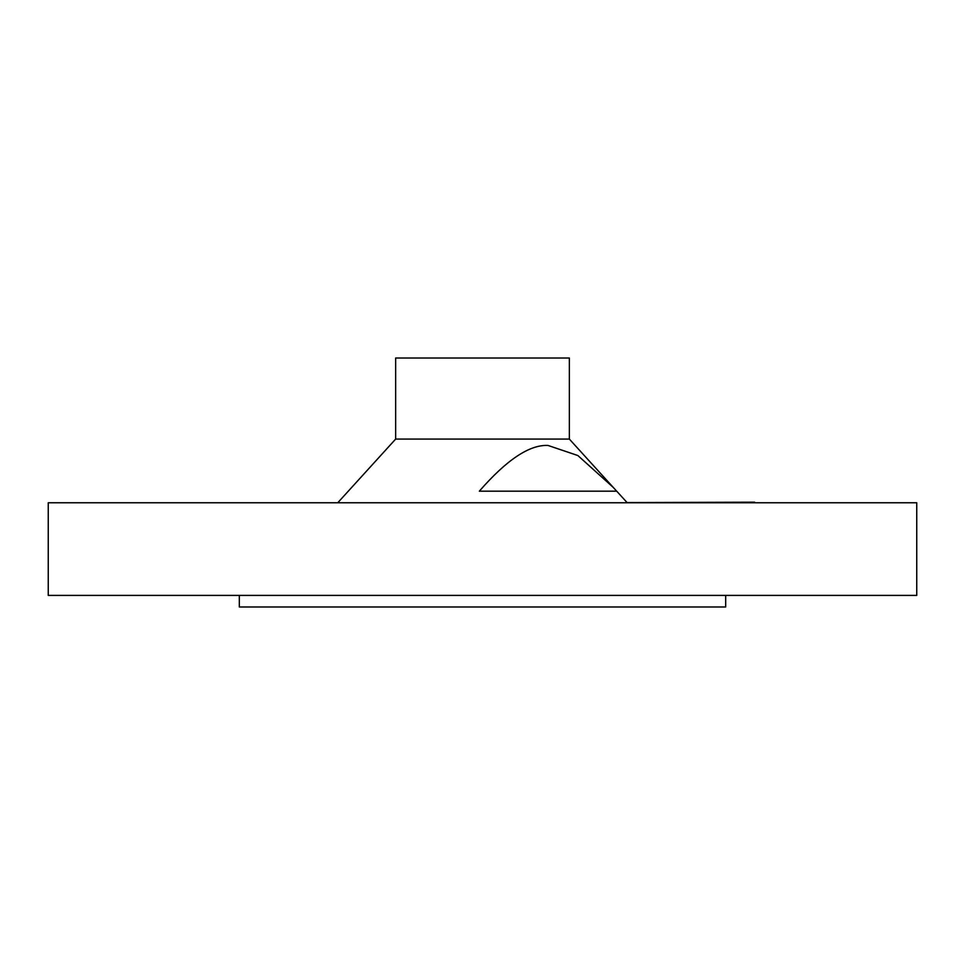 <?xml version="1.0" encoding="UTF-8"?>
<svg xmlns="http://www.w3.org/2000/svg" width="965" height="965" viewBox="0 0 965 965"><rect width="100%" height="100%" fill="white"/><g stroke="black" fill="none" stroke-linecap="round" stroke-linejoin="round"><path stroke-width="1.45" d="M754.654 502.765L778.526 502.765M627.081 502.572L754.654 502.186M48.25 502.765L916.75 502.765L916.75 595.405L48.25 595.405L48.25 502.765M337.75 502.765L395.65 439.075L569.35 439.075L616.683 491.185L479.328 491.185C506.661 459.798 529.556 444.551 548.011 445.444L577.878 455.54L613.511 487.651M395.65 439.075L395.65 358.015L569.35 358.015L569.35 439.075M725.68 595.405L725.68 606.985L239.32 606.985L239.32 595.405M616.719 491.185L627.25 502.765"/></g></svg>
